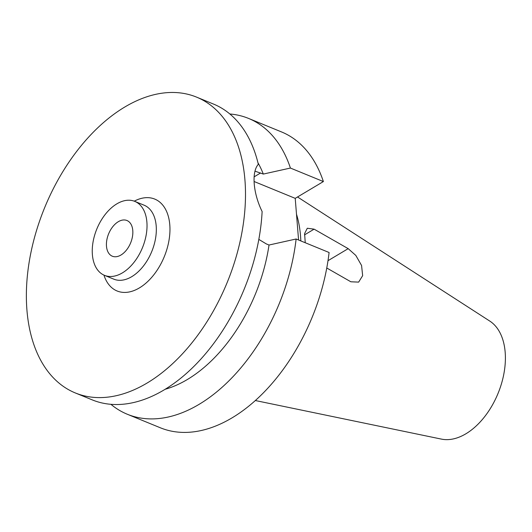 <?xml version="1.0" encoding="UTF-8"?>
<svg xmlns="http://www.w3.org/2000/svg" width="532" height="532" viewBox="0 0 532 532"><rect width="100%" height="100%" fill="white"/><g stroke="black" fill="none" stroke-linecap="round" stroke-linejoin="round"><path stroke-width="0.8" d="M255.36 400.536L441.42 439.106A64.199 39.614 -67.7 0 0 465.866 433.806A64.199 39.614 -67.7 0 0 503.438 375.984A64.199 39.614 -67.7 0 0 489.773 321.075L297.534 196.98M300.833 240.93A111.66 68.901 -67.7 0 0 296.504 214.236M326.761 268.002L350.854 281.78L358.641 282.113L362.651 275.676L361.574 265.488L355.815 255.42L348.187 248.65L314.113 229.159L307.297 228.248L304.61 233.541L305.235 242.732M298.572 240.005L295.22 198.356L323.389 181.558A159.853 98.639 -67.7 0 0 281.508 131.923L248.537 118.417A159.853 98.639 112.3 0 1 290.419 168.052L323.389 181.558M296.125 239.001A159.853 98.639 112.3 0 1 199.041 404.38A159.853 98.639 112.3 0 1 127.334 414.262L160.305 427.768A159.853 98.639 -67.7 0 0 232.012 417.886A159.853 98.639 -67.7 0 0 329.095 252.507L296.125 239.001L269.019 245.026L266.326 243.922L258.825 239.4M254.097 181.505L295.22 198.356M165.159 389.271A135.879 83.843 -67.7 0 0 187.297 379.542A135.879 83.843 -67.7 0 0 269.019 245.026M196.534 97.11L213.438 104.039A159.853 98.639 -67.7 0 1 258.326 164.302C251.33 172.022 253.166 193.335 262.13 211.543A159.853 98.639 -67.7 0 1 163.949 390.003A159.853 98.639 -67.7 0 1 92.242 399.884L75.331 392.955A159.853 98.639 112.3 0 1 29.573 259.696A159.853 98.639 112.3 0 1 124.827 106.999A159.853 98.639 112.3 0 1 196.534 97.11A159.853 98.639 112.3 0 1 242.293 230.376A159.853 98.639 112.3 0 1 147.038 383.073A159.853 98.639 112.3 0 1 75.331 392.955M257.954 162.765A135.879 83.843 -67.7 0 1 263.313 174.07L254.988 171.158M103.946 275.111A49.656 30.643 -67.7 0 0 139.384 287.918A49.656 30.643 -67.7 0 0 169.868 225.96A49.656 30.643 -67.7 0 0 134.237 201.169M104.485 275.337L113.795 279.154A39.967 24.658 -67.7 0 0 131.723 276.687A39.967 24.658 -67.7 0 0 155.537 238.509A39.967 24.658 -67.7 0 0 144.099 205.192L134.782 201.375A39.967 24.658 112.3 0 1 146.227 234.692A39.967 24.658 112.3 0 1 122.413 272.869A39.967 24.658 112.3 0 1 104.485 275.337A39.967 24.658 112.3 0 1 93.047 242.027A39.967 24.658 112.3 0 1 116.86 203.849A39.967 24.658 112.3 0 1 134.782 201.375M120.977 255.014A19.285 11.903 -67.7 0 0 132.435 236.76A19.285 11.903 -67.7 0 0 127.155 220.6A19.285 11.903 -67.7 0 0 118.297 221.704A19.285 11.903 -67.7 0 0 106.772 240.298A19.285 11.903 -67.7 0 0 112.531 256.291A19.285 11.903 -67.7 0 0 120.977 255.014M127.334 414.262A159.853 98.639 112.3 0 1 110.915 404.313M229.857 113.988A159.853 98.639 112.3 0 1 248.537 118.417M263.313 174.07L290.419 168.052M260.613 172.967L254.143 176.83M327.998 260.693L348.187 248.65M314.113 229.159L304.49 234.898"/></g></svg>

